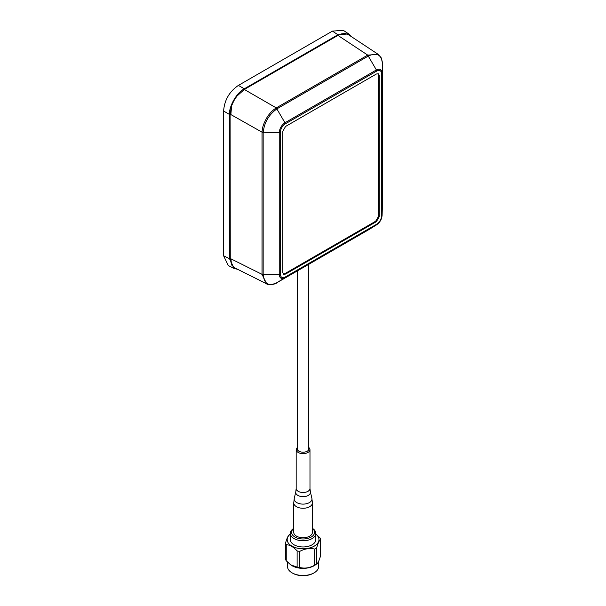 <?xml version="1.0" encoding="UTF-8"?>
<svg xmlns="http://www.w3.org/2000/svg" width="606" height="606" viewBox="0 0 606 606"><rect width="100%" height="100%" fill="white"/><g stroke="black" fill="none" stroke-linecap="round" stroke-linejoin="round"><path stroke-width="0.91" d="M230.098 114.125L230.265 258.467L231.628 264.974L234.598 267.799L266.693 283.835L262.027 274.351L230.856 258.785L231.628 264.974L230.098 258.353L230.098 114.125L231.628 105.732L233.863 100.755L236.878 96.165L244.309 89.461L337.928 35.406L341.784 33.8L345.359 33.535L348.336 34.625L378.265 54.404L381.098 57.638C382.303 61.418 382.734 63.539 382.394 63.986L382.394 63.978M351.109 36.458L348.753 33.936L337.928 34.754L244.309 88.802C236.946 92.317 228.863 106.308 229.5 114.443L229.5 258.724L234.211 268.511L237.575 269.291M369.312 229.341L376.387 224.94C379.879 222.531 381.788 219.228 382.113 215.032L381.636 215.675C381.348 219.304 379.704 222.152 376.712 224.212L376.387 224.94L369.304 229.348L367.728 229.765M230.265 114.246L231.628 105.732L230.856 114.564L263.155 132.828L263.155 274.586L279.237 274.427C279.586 278.245 281.495 279.351 284.956 277.73L277.048 282.616C268.776 286.623 264.14 283.949 263.155 274.586L262.027 274.351L262.027 132.562C262.436 126.427 263.595 123.98 266.337 118.609C268.806 114.155 272.117 110.587 276.268 107.906L284.956 122.76C281.487 125.169 279.578 128.472 279.237 132.669L263.155 132.828C264.148 122.7 268.776 114.67 277.063 108.754L368.486 55.964C377.091 52.139 381.727 54.813 382.394 63.994L382.113 73.273C381.772 69.455 379.864 68.357 376.387 69.97L367.728 55.108L378.265 54.404M348.753 33.936L343.254 30.3L332.429 31.118L238.408 85.401C229.379 91.574 224.44 100.126 223.606 111.034L223.606 255.777L228.31 265.564L234.211 268.511M230.583 260.057L230.856 258.785M230.856 114.564L230.583 112.996M382.394 205.729L382.394 64.001L382.394 205.745L382.106 215.297L382.394 205.745L381.962 205.116M376.712 224.212L285.274 277.003C282.282 278.396 280.639 277.45 280.351 274.154L279.237 274.427L279.237 132.669L280.351 132.396L280.351 274.154M381.636 215.675L381.636 73.917C381.356 70.622 379.712 69.675 376.712 71.069L285.274 123.859C282.282 125.919 280.639 128.767 280.351 132.388L280.351 132.396M376.712 71.069L376.387 69.97L284.956 122.76L285.274 123.859M376.409 74L378.417 73.803L379.25 75.644L379.25 216.706L376.409 221.629L285.577 274.071L283.57 274.268L282.737 272.427L282.737 131.366L285.577 126.442L376.409 74M283.244 274.01L284.865 273.654L375.697 221.213L378.538 216.297L378.538 75.227L378.03 73.652M312.416 532.341A9.34 5.393 180 0 1 301.349 537.643A9.34 5.393 180 0 1 293.743 532.341L293.743 502.882A9.34 5.393 180 0 0 301.349 508.176A9.34 5.393 180 0 0 312.416 502.882L312.416 532.341M293.743 528.47A11.499 6.636 0 0 0 295.637 537.401A11.499 6.636 0 0 0 311.211 537.037A11.499 6.636 0 0 0 312.416 528.47M293.743 528.364A12.749 7.363 0 0 0 290.335 533.378A12.749 7.363 0 0 0 298.205 540.181A12.749 7.363 0 0 0 312.09 538.582A12.749 7.363 0 0 0 315.824 533.378A12.749 7.363 0 0 0 312.416 528.364M290.335 533.378L290.335 539.598A12.749 7.363 0 0 0 298.205 546.4A12.749 7.363 0 0 0 312.09 544.802A12.749 7.363 0 0 0 315.824 539.598L315.824 533.378M287.502 562.126L287.502 566.489A15.582 8.992 0 0 0 292.084 572.859A15.582 8.992 0 0 0 314.075 572.859A15.582 8.992 0 0 0 314.097 572.844A15.582 8.992 0 0 0 318.658 566.489L318.658 561.277M291.016 565.065A15.582 8.992 0 0 0 291.228 565.216A15.582 8.992 0 0 0 314.097 565.739A15.582 8.992 0 0 0 314.931 565.216L316.65 564.05C317.976 563.239 319.301 560.376 320.635 555.467L320.635 539.34A17.854 10.31 0 0 0 319.915 537.787L315.824 534.075M292.084 572.859L292.736 573.231A14.658 8.461 0 0 0 313.423 573.231A14.658 8.461 0 0 0 313.446 573.223M290.335 534.113A15.9 9.181 0 0 0 292.683 546.544A15.9 9.181 0 0 0 314.325 546.089A15.9 9.181 0 0 0 315.824 534.113M290.274 534.037L290.335 534.007A17.854 10.31 0 0 0 290.274 534.037A17.854 10.31 0 0 0 289.509 534.522C288.176 535.499 286.85 538.363 285.524 543.105A17.854 10.31 0 0 0 286.244 544.658L286.244 560.792L290.782 564.913L297.122 567.072A17.854 10.31 0 0 0 299.818 567.489C304.742 568.754 309.696 567.989 314.681 565.186A17.854 10.31 0 0 0 315.703 564.64A17.854 10.31 0 0 0 316.65 564.05L316.65 547.922A17.854 10.31 0 0 1 315.703 548.513A17.854 10.31 0 0 1 314.681 549.059C309.742 547.93 304.788 548.695 299.818 551.354L299.818 567.489M297.122 567.072L297.122 550.937C293.501 546.953 289.873 544.862 286.244 544.658M297.122 550.937A17.854 10.31 0 0 0 299.818 551.354M285.524 543.105L285.524 559.232A17.854 10.31 0 0 0 286.244 560.792M314.681 565.186L314.681 549.059M320.635 539.34C319.309 540.294 317.983 543.158 316.65 547.922M368.486 229.825L277.063 282.616L368.478 229.833M229.5 258.724L223.606 255.777M229.5 114.443L223.606 111.034M244.309 88.802L238.408 85.401M337.928 34.754L332.429 31.118M337.928 35.406L367.728 55.108L276.268 107.906L244.309 89.461M376.387 224.94L284.956 277.73L285.282 276.995M381.636 73.917L382.113 73.273L382.113 215.032M379.25 216.706L378.538 216.297M378.538 75.227L379.25 75.644M284.865 273.654L285.577 274.071M375.697 221.213L376.409 221.629M297.44 447.834A5.886 3.394 0 0 0 301.985 452.137A5.886 3.394 0 0 0 308.719 447.834M308.719 447.046L309.984 449.637A6.908 3.984 180 0 1 301.796 453.553A6.908 3.984 180 0 1 296.175 449.637L296.175 488.504A6.908 3.984 0 0 0 301.796 492.428A6.908 3.984 0 0 0 309.984 488.504L310.37 491.837A7.355 4.25 180 0 1 301.712 496.579A7.355 4.25 180 0 1 295.789 491.837L294.274 498.299A8.885 5.128 0 0 0 301.432 504.025A8.885 5.128 0 0 0 311.885 498.299L312.416 502.882M266.693 283.835C266.519 284.775 274.67 285.123 277.056 282.616M376.621 224.803C379.894 222.47 381.727 219.304 382.106 215.297M297.44 270.844L297.44 449.766M308.719 264.337L308.719 449.766M309.984 449.637L309.984 488.504M296.175 488.504L295.789 491.837M310.37 491.837L311.885 498.299M294.274 498.299L293.743 502.882M297.44 447.046L296.175 449.637M313.423 573.231L314.075 572.859M291.228 565.216L290.782 564.913"/></g></svg>
